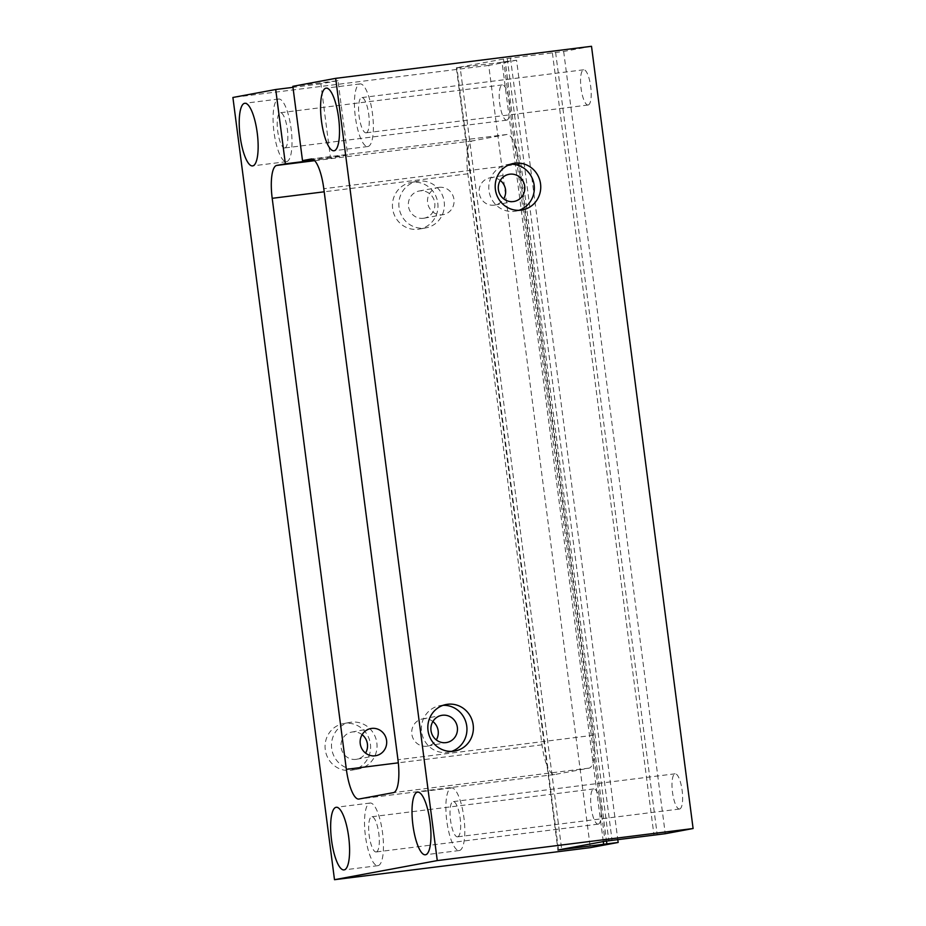<?xml version="1.0" encoding="UTF-8"?>
<svg xmlns="http://www.w3.org/2000/svg" width="926" height="926" viewBox="0 0 926 926"><rect width="100%" height="100%" fill="white"/><g stroke="black" fill="none" stroke-linecap="round" stroke-linejoin="round"><path stroke-width="0.69" stroke-dasharray="4.63 3.47" d="M370.4 744.029A23.671 22.745 -100.5 0 1 352.158 770.131A23.671 22.745 -100.5 0 1 325.257 749.69A23.671 22.745 -100.5 0 1 343.5 723.588A23.671 22.745 -100.5 0 1 370.4 744.029M376.824 742.837A23.671 22.745 -100.5 0 1 358.582 768.939A23.671 22.745 -100.5 0 1 331.682 748.497A23.671 22.745 -100.5 0 1 349.924 722.396A23.671 22.745 -100.5 0 1 376.824 742.837M437.778 202.968A23.671 22.745 -100.5 0 1 419.536 229.058A23.671 22.745 -100.5 0 1 392.636 208.628A23.671 22.745 -100.5 0 1 410.878 182.526A23.671 22.745 -100.5 0 1 437.778 202.968M444.202 201.775A23.671 22.745 -100.5 0 1 425.96 227.865A23.671 22.745 -100.5 0 1 399.048 207.424A23.671 22.745 -100.5 0 1 417.302 181.334A23.671 22.745 -100.5 0 1 444.202 201.775M500.26 180.443A13.809 13.265 79.5 0 0 479.274 193.476A13.809 13.265 79.5 0 0 503.686 198.87M510.481 164.249A23.671 22.745 79.5 0 0 508.501 164.411A23.671 22.745 79.5 0 0 507.228 164.608A23.671 22.745 79.5 0 0 489.078 191.369A23.671 22.745 79.5 0 0 514.601 211.348A23.671 22.745 79.5 0 0 515.875 211.14A23.671 22.745 79.5 0 0 519.046 210.306M432.882 721.516A13.809 13.265 79.5 0 0 411.896 734.549A13.809 13.265 79.5 0 0 436.308 739.932M443.103 705.323A23.671 22.745 79.5 0 0 441.123 705.473A23.671 22.745 79.5 0 0 439.85 705.67A23.671 22.745 79.5 0 0 421.7 732.443A23.671 22.745 79.5 0 0 447.223 752.41A23.671 22.745 79.5 0 0 448.508 752.213A23.671 22.745 79.5 0 0 451.668 751.368M286.609 161.633A31.553 8.693 -97.1 0 0 291.146 129.015A31.553 8.693 -97.1 0 0 278.622 99.036A31.553 8.693 -97.1 0 0 278.483 99.059A31.553 8.693 -97.1 0 0 273.946 131.689A31.553 8.693 -97.1 0 0 286.47 161.656A31.553 8.693 -97.1 0 0 286.609 161.633M284.826 147.952A17.744 4.896 -97.1 0 0 287.384 129.594A17.744 4.896 -97.1 0 0 280.335 112.74A17.744 4.896 -97.1 0 0 280.254 112.752A17.744 4.896 -97.1 0 0 277.707 131.098A17.744 4.896 -97.1 0 0 284.757 147.963A17.744 4.896 -97.1 0 0 284.826 147.952M506.811 120.137A17.744 4.896 -97.1 0 0 509.358 101.779A17.744 4.896 -97.1 0 0 502.309 84.926A17.744 4.896 -97.1 0 0 502.239 84.937A17.744 4.896 -97.1 0 0 499.681 103.284A17.744 4.896 -97.1 0 0 506.73 120.148A17.744 4.896 -97.1 0 0 506.811 120.137M459.4 850.508A31.553 8.693 -97.1 0 0 463.938 817.889A31.553 8.693 -97.1 0 0 451.413 787.91A31.553 8.693 -97.1 0 0 451.275 787.933A31.553 8.693 -97.1 0 0 446.737 820.563A31.553 8.693 -97.1 0 0 459.261 850.531A31.553 8.693 -97.1 0 0 459.4 850.508M457.629 836.826A17.744 4.896 -97.1 0 0 460.176 818.468A17.744 4.896 -97.1 0 0 453.138 801.615A17.744 4.896 -97.1 0 0 453.057 801.627A17.744 4.896 -97.1 0 0 450.499 819.973A17.744 4.896 -97.1 0 0 457.548 836.838A17.744 4.896 -97.1 0 0 457.629 836.826M679.603 809.011A17.744 4.896 -97.1 0 0 682.149 790.654A17.744 4.896 -97.1 0 0 675.112 773.8A17.744 4.896 -97.1 0 0 675.031 773.812A17.744 4.896 -97.1 0 0 672.484 792.158A17.744 4.896 -97.1 0 0 679.522 809.023A17.744 4.896 -97.1 0 0 679.603 809.011M378.04 865.648A31.553 8.693 -97.1 0 0 382.577 833.018A31.553 8.693 -97.1 0 0 370.053 803.039A31.553 8.693 -97.1 0 0 369.914 803.062A31.553 8.693 -97.1 0 0 365.388 835.692A31.553 8.693 -97.1 0 0 377.901 865.671A31.553 8.693 -97.1 0 0 378.04 865.648M376.269 851.955A17.744 4.896 -97.1 0 0 378.815 833.608A17.744 4.896 -97.1 0 0 371.777 816.744A17.744 4.896 -97.1 0 0 371.696 816.755A17.744 4.896 -97.1 0 0 369.138 835.102A17.744 4.896 -97.1 0 0 376.188 851.966A17.744 4.896 -97.1 0 0 376.269 851.955M598.242 824.14A17.744 4.896 -97.1 0 0 600.789 805.794A17.744 4.896 -97.1 0 0 593.751 788.929A17.744 4.896 -97.1 0 0 593.67 788.94A17.744 4.896 -97.1 0 0 591.124 807.298A17.744 4.896 -97.1 0 0 598.161 824.152A17.744 4.896 -97.1 0 0 598.242 824.14M367.969 146.505A31.553 8.693 -97.1 0 0 372.507 113.875A31.553 8.693 -97.1 0 0 359.983 83.907A31.553 8.693 -97.1 0 0 359.844 83.93A31.553 8.693 -97.1 0 0 355.306 116.549A31.553 8.693 -97.1 0 0 367.83 146.528A31.553 8.693 -97.1 0 0 367.969 146.505M366.187 132.812A17.744 4.896 -97.1 0 0 368.745 114.465A17.744 4.896 -97.1 0 0 361.696 97.6A17.744 4.896 -97.1 0 0 361.615 97.612A17.744 4.896 -97.1 0 0 359.068 115.97A17.744 4.896 -97.1 0 0 366.117 132.823A17.744 4.896 -97.1 0 0 366.187 132.812M588.172 105.008A17.744 4.896 -97.1 0 0 590.719 86.65A17.744 4.896 -97.1 0 0 583.669 69.786A17.744 4.896 -97.1 0 0 583.6 69.797A17.744 4.896 -97.1 0 0 581.042 88.155A17.744 4.896 -97.1 0 0 588.091 105.02A17.744 4.896 -97.1 0 0 588.172 105.008M439.017 187.353A13.809 13.265 -100.5 0 1 453.902 198.997A13.809 13.265 -100.5 0 1 442.57 214.728A13.809 13.265 -100.5 0 1 427.673 203.072A13.809 13.265 -100.5 0 1 439.017 187.353M423.402 218.293A13.809 13.265 79.5 0 0 434.734 202.562A13.809 13.265 79.5 0 0 419.108 191.022A13.809 13.265 79.5 0 0 408.516 206.637A13.809 13.265 79.5 0 0 423.402 218.293M362.124 734.677A13.809 13.265 79.5 0 0 341.138 747.71A13.809 13.265 79.5 0 0 365.55 753.093M591.506 46.3L563.668 51.474L503.478 59.021L514.451 143.484A31.553 8.693 -97.1 0 0 506.95 134.478A31.553 8.693 -97.1 0 0 506.811 134.501L472.341 140.914A31.553 8.693 -97.1 0 0 467.341 152.246L547 765.536A31.553 8.693 -97.1 0 0 554.489 774.541A31.553 8.693 -97.1 0 0 554.628 774.518L589.098 768.117A31.553 8.693 -97.1 0 0 594.098 756.785L605.072 841.248M503.478 59.021L456.368 67.783L467.341 152.246A31.553 8.693 -97.1 0 0 467.838 173.799L541.999 744.828A31.553 8.693 -97.1 0 0 547 765.536L557.961 850.01M563.668 51.474L665.262 833.713M552.382 52.886L653.953 834.928M555.6 52.296L657.194 834.523M510.446 57.956L612.04 840.183M507.24 58.546L608.833 840.773M514.451 143.484L594.098 756.785A31.553 8.693 -97.1 0 0 593.601 735.232L519.44 164.203A31.553 8.693 -97.1 0 0 514.451 143.484M456.368 67.783L460.141 67.309L561.7 849.316M460.141 67.309L456.923 67.911L558.517 850.137M456.923 67.911L502.066 62.25L603.289 841.584M502.066 62.25L505.283 61.648L606.507 841.074M505.283 61.648L516.569 60.236L617.769 839.465M516.569 60.236L488.731 65.41L590.325 847.649M488.731 65.41L232.901 97.473M338.002 80.666L320.871 83.849L330.524 158.161L347.644 154.978L338.002 80.666L292.847 86.315M320.871 83.849L292.986 87.345M347.644 154.978L312.942 159.318M330.524 158.161L314.18 160.21M589.098 768.117L393.457 792.621M593.601 735.232L397.96 759.748M554.628 774.518L358.987 799.034M541.999 744.828L398.319 762.827M467.838 173.799L324.204 191.798M472.341 140.914L314.655 160.673M506.811 134.501L311.449 158.983M519.44 164.203L323.799 188.719M358.582 768.939L352.158 770.131M425.96 227.865L419.536 229.058M494.912 205.016L514.08 201.451M515.875 211.14L522.299 209.947M427.534 746.078L446.702 742.513M448.508 752.213L454.932 751.021M278.622 99.036L244.765 103.284M502.309 84.926L280.335 112.74M451.413 787.91L417.557 792.158M675.112 773.8L453.138 801.615M370.053 803.039L336.196 807.287M593.751 788.929L371.777 816.744M359.983 83.907L326.126 88.144M583.669 69.786L361.696 97.6M424.154 218.177L443.311 214.612M356.776 759.239L375.944 755.674M351.73 732.096L370.886 728.53M419.108 191.022L438.264 187.469M554.489 774.541L358.848 799.057M506.95 134.478L311.31 158.994M588.091 105.02L366.117 132.823M367.83 146.528L333.962 150.764M598.161 824.152L376.188 851.966M377.901 865.671L344.044 869.908M679.522 809.023L457.548 836.838M459.261 850.531L425.404 854.779M506.73 120.148L284.757 147.963M286.47 161.656L252.613 165.904M439.85 705.67L446.274 704.478M422.488 718.935L441.656 715.37M507.228 164.608L513.652 163.416M489.866 177.873L509.022 174.308M417.302 181.334L410.878 182.526M349.924 722.396L343.5 723.588"/><path stroke-width="1.39" d="M513.328 201.567A13.809 13.265 79.5 0 0 524.66 185.837A13.809 13.265 79.5 0 0 509.022 174.308A13.809 13.265 79.5 0 0 498.443 189.911A13.809 13.265 79.5 0 0 513.328 201.567M503.686 198.87A13.809 13.265 79.5 0 0 500.26 180.443M521.025 210.144A23.671 22.745 79.5 0 0 522.299 209.947A23.671 22.745 79.5 0 0 540.448 183.186A23.671 22.745 79.5 0 0 514.925 163.219A23.671 22.745 79.5 0 0 513.652 163.416A23.671 22.745 79.5 0 0 495.491 190.177A23.671 22.745 79.5 0 0 521.025 210.144M519.046 210.306A23.671 22.745 79.5 0 0 533.92 183.718A23.671 22.745 79.5 0 0 510.481 164.249M445.95 742.629A13.809 13.265 79.5 0 0 457.294 726.898A13.809 13.265 79.5 0 0 441.656 715.37A13.809 13.265 79.5 0 0 431.065 730.984A13.809 13.265 79.5 0 0 445.95 742.629M436.308 739.932A13.809 13.265 79.5 0 0 432.882 721.516M453.647 751.217A23.671 22.745 79.5 0 0 454.932 751.021A23.671 22.745 79.5 0 0 473.082 724.248A23.671 22.745 79.5 0 0 447.547 704.281A23.671 22.745 79.5 0 0 446.274 704.478A23.671 22.745 79.5 0 0 428.125 731.239A23.671 22.745 79.5 0 0 453.647 751.217M451.668 751.368A23.671 22.745 79.5 0 0 466.542 724.78A23.671 22.745 79.5 0 0 443.103 705.323M252.752 165.881A31.553 8.693 -97.1 0 0 257.278 133.251A31.553 8.693 -97.1 0 0 244.765 103.284A31.553 8.693 -97.1 0 0 244.626 103.295A31.553 8.693 -97.1 0 0 240.089 135.925A31.553 8.693 -97.1 0 0 252.613 165.904A31.553 8.693 -97.1 0 0 252.752 165.881M425.543 854.756A31.553 8.693 -97.1 0 0 430.081 822.126A31.553 8.693 -97.1 0 0 417.557 792.158A31.553 8.693 -97.1 0 0 417.418 792.181A31.553 8.693 -97.1 0 0 412.88 824.8A31.553 8.693 -97.1 0 0 425.404 854.779A31.553 8.693 -97.1 0 0 425.543 854.756M344.183 869.884A31.553 8.693 -97.1 0 0 348.72 837.266A31.553 8.693 -97.1 0 0 336.196 807.287A31.553 8.693 -97.1 0 0 336.057 807.31A31.553 8.693 -97.1 0 0 331.52 839.94A31.553 8.693 -97.1 0 0 344.044 869.908A31.553 8.693 -97.1 0 0 344.183 869.884M334.112 150.753A31.553 8.693 -97.1 0 0 338.638 118.123A31.553 8.693 -97.1 0 0 326.126 88.144A31.553 8.693 -97.1 0 0 325.975 88.167A31.553 8.693 -97.1 0 0 321.449 120.797A31.553 8.693 -97.1 0 0 333.962 150.764A31.553 8.693 -97.1 0 0 334.112 150.753M371.639 728.415A13.809 13.265 -100.5 0 1 386.524 740.059A13.809 13.265 -100.5 0 1 375.192 755.79A13.809 13.265 -100.5 0 1 360.307 744.145A13.809 13.265 -100.5 0 1 371.639 728.415M365.55 753.093A13.809 13.265 79.5 0 0 362.124 734.677M605.072 841.248L557.961 850.01L618.163 842.463L590.325 847.649L334.494 879.7L437.269 860.59L693.099 828.527L665.262 833.713L605.072 841.248M334.494 879.7L232.901 97.473L275.716 89.509L285.37 163.821L276.7 165.43A31.553 8.693 -97.1 0 0 272.198 198.314L346.359 769.344A31.553 8.693 -97.1 0 0 358.848 799.057A31.553 8.693 -97.1 0 0 358.987 799.034L393.457 792.621A31.553 8.693 -97.1 0 0 397.96 759.748L323.799 188.719A31.553 8.693 -97.1 0 0 311.31 158.994A31.553 8.693 -97.1 0 0 311.171 159.017L302.501 160.626L292.847 86.315L335.675 78.351L591.506 46.3L693.099 828.527M335.675 78.351L437.269 860.59M603.289 841.584L603.671 844.477M606.507 841.074L606.877 843.887M617.769 839.465L618.163 842.463M292.986 87.345L275.716 89.509M312.942 159.318L302.501 160.626M314.18 160.21L285.37 163.821M398.319 762.827L346.359 769.344M324.204 191.798L272.198 198.314M314.655 160.673L276.7 165.43"/></g></svg>
